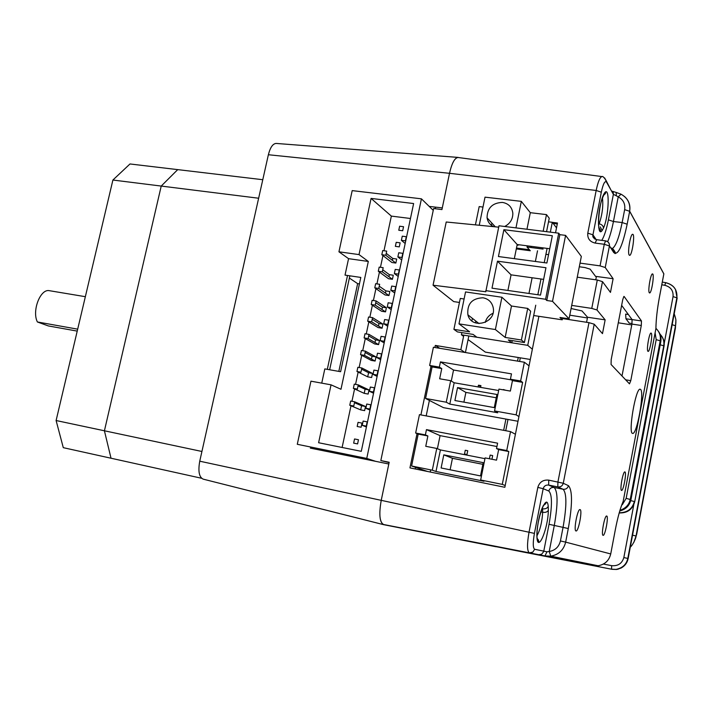 <?xml version="1.0" encoding="UTF-8"?>
<svg xmlns="http://www.w3.org/2000/svg" width="713" height="713" viewBox="0 0 713 713"><rect width="100%" height="100%" fill="white"/><g stroke="black" fill="none" stroke-linecap="round" stroke-linejoin="round"><path stroke-width="1.07" d="M201.574 478.263L63.288 447.666L56.104 420.527L112.904 180.032L129.989 163.963L177.724 169.623L161.227 186.066L104.419 430.786L111.023 458.236L104.419 430.786L56.104 420.527M258.641 198.232L112.904 180.032M77.681 329.165L37.397 321.973C31.693 310.877 40.445 288.409 49.447 290.699L85.355 296.688M77.218 331.108L48.324 325.93L37.397 321.973M201.922 451.472L104.419 430.786L161.227 186.066L177.724 169.623L262.785 179.712M327.303 369.343L347.516 275.485M329.647 369.762L349.851 275.824M310.342 448.112L388.817 464.003L381.241 500.276C378.808 514.189 379.574 522.308 383.558 524.652L496.096 546.773M276.243 143.447L276.109 143.429C272.794 143.705 270.218 147.475 268.373 154.739L199.747 461.195C197.973 471.168 199.105 477.149 203.134 479.127L383.407 524.608M458.833 157.6L458.022 157.404C454.68 157.867 451.846 163.17 449.511 173.304L442.283 207.911L429.217 206.413M505.74 430.714L507.986 419.449M519.59 361.446L520.312 357.837M434.787 208.668L435.83 207.171M518.244 357.498L517.522 361.099M505.918 419.075L503.672 430.331M362.24 425.34L366.286 426.124L367.186 421.855L363.14 421.08L362.24 425.34L366.429 426.98M361.571 405.75L360.698 409.895L349.762 405.278L353.773 406.027L354.673 401.793L365.502 406.49L361.571 405.75L354.477 402.693M354.673 401.793L350.671 401.045L349.762 405.278M365.849 408.291L369.895 409.048L370.787 404.788L366.749 404.039L365.849 408.291L369.994 410.082M369.441 391.294L373.487 392.025L374.387 387.774L370.341 387.043L369.441 391.294L373.559 393.219M368.576 372.721L367.703 376.838L356.955 371.5L360.956 372.204L361.856 367.988L372.507 373.416L368.576 372.721L361.598 369.191M361.856 367.988L357.855 367.293L356.955 371.5M373.033 374.334L377.07 375.047L377.97 370.805L373.924 370.1L373.033 374.334L377.106 376.402M375.118 361.054L371.188 360.377L360.537 354.682L364.539 355.368L375.118 361.054L375.992 356.937L372.061 356.268L371.464 359.085M364.539 355.368L365.43 351.161L361.429 350.484L360.537 354.682M372.061 356.268L365.145 352.507M365.43 351.161L375.992 356.937M380.653 358.113L381.544 353.889L377.498 353.202L376.607 357.427L380.938 358.274M376.607 357.427L380.653 359.637M378.603 344.611L374.673 343.96L364.111 337.909L368.113 338.568L378.603 344.611L379.468 340.511L375.537 339.86L374.976 342.525M368.113 338.568L369.004 334.379L365.003 333.72L364.111 337.909M375.537 339.86L368.683 335.868M369.004 334.379L379.468 340.511M384.218 341.224L385.109 337.008L381.063 336.349L380.172 340.556L384.503 341.393M380.172 340.556L384.182 342.908M382.07 328.221L378.14 327.588L367.676 321.18L371.669 321.813L382.07 328.221L382.934 324.121L379.013 323.497L378.478 326.001M371.669 321.813L372.56 317.633L368.559 317L367.676 321.18M379.013 323.497L372.213 319.272M372.56 317.633L382.934 324.121M387.774 324.388L388.665 320.182L384.619 319.54L383.737 323.738L388.059 324.567M383.737 323.738L387.703 326.233M385.528 311.866L381.607 311.251L371.223 304.496L375.225 305.111L385.528 311.866L386.393 307.784L382.471 307.178L381.972 309.531M375.225 305.111L376.108 300.939L372.115 300.325L371.223 304.496M382.471 307.178L375.733 302.722M376.108 300.939L386.393 307.784M391.321 307.588L392.203 303.399L388.166 302.784L387.284 306.964L391.606 307.775M387.284 306.964L391.214 309.602M388.977 295.556L385.056 294.959L374.771 287.856L375.653 283.703L379.646 284.291L378.763 288.444L388.977 295.556L389.842 291.483L385.92 290.895L385.448 293.096M385.92 290.895L379.236 286.216M374.771 287.856L378.763 288.444M390.822 290.244L394.859 290.842L395.742 286.662L391.704 286.065L390.822 290.244L394.726 293.007M392.426 279.291L388.496 278.721L378.3 271.261L379.182 267.117L383.175 267.687L382.302 271.831L392.426 279.291L393.282 275.227L389.36 274.665L388.924 276.715M389.36 274.665L382.738 269.755M378.3 271.261L382.302 271.831M394.351 273.56L398.389 274.14L399.271 269.969L395.234 269.398L394.351 273.56L398.219 276.466M395.858 263.061L391.936 262.518L381.82 254.71L382.703 250.575L386.696 251.128L385.822 255.263L395.858 263.061L396.713 259.015L392.792 258.471L392.391 260.37M392.792 258.471L386.232 253.338M381.82 254.71L385.822 255.263M397.872 256.921L401.909 257.473L402.783 253.32L398.745 252.767L397.872 256.921L401.704 259.96M401.383 240.326L405.421 240.86L406.294 236.716L402.257 236.19L401.383 240.326L405.18 243.507M375.715 461.356L366.749 458.414L297.285 444.297L310.948 381.17L331.046 384.833L318.604 442.737L361.286 451.329L413.62 203.544L371.081 198.419L359.013 254.594L338.942 251.805L348.568 258.667L345.03 275.12L360.805 277.428L340.609 371.705L324.816 368.906L321.741 383.139M366.749 458.414L421.428 198.829L433.246 210.335M421.428 198.829L352.195 190.612L338.942 251.805M349.37 278.061L357.641 283.64L359.414 283.908M331.046 384.833L340.983 389.271L368.318 261.448L348.568 258.667M368.318 261.448L359.013 254.594M357.641 283.64L338.827 371.393M371.081 198.419L391.357 216.101L383.977 250.753M382.952 255.584L380.457 267.295M379.441 272.09L376.927 283.89M375.92 288.649L373.389 300.521M372.382 305.244L369.842 317.205M368.844 321.893L366.277 333.925M365.288 338.586L362.712 350.698M361.732 355.315L359.138 367.516M358.158 372.097L355.546 384.378M354.575 388.924L351.946 401.285M350.992 405.795L342.115 447.47M410.456 218.49L391.357 216.101M403.549 226.716L399.628 226.208L398.772 230.237L402.693 230.745L403.549 226.716M400.136 242.839L396.214 242.322L395.358 246.35L399.28 246.885L400.136 242.839M372.507 373.416L371.633 377.534L367.703 376.838M369.013 389.931L365.083 389.218L364.2 393.344L368.131 394.066L369.013 389.931L358.265 384.868L357.373 389.093L353.363 388.371L364.2 393.344M365.502 406.49L364.628 410.635L360.698 409.895M361.99 423.094L358.06 422.337L357.177 426.49L361.108 427.247L361.99 423.094M358.47 439.743L354.539 438.967L353.657 443.13L357.587 443.914L358.47 439.743M358.265 384.868L354.263 384.147L353.363 388.371M365.083 389.218L358.042 385.92M463.575 336.349L461.418 334.78L527.745 345.342L535.748 305.209M530.303 359.468L485.366 352.124L468.076 339.602M532.344 349.21L527.745 345.342M556.514 227.848L552.299 222.287L548.529 221.832M461.864 332.614L461.418 334.78M490.99 317.588L489.189 319.709M537.843 294.745L540.989 278.997M544.242 262.66L547.094 248.391M550.338 232.144L552.299 222.287M529.403 249.737L516.479 248.053M528.966 293.471L532.112 277.767M535.374 261.475L537.522 250.789M529.028 365.858L524.376 362.231L433.406 347.267L429.636 365.448L432.096 366.919L441.766 368.568L439.36 367.106L429.636 365.448M518.939 416.544L516.141 414.85L522.62 382.373L520.633 380.956L524.376 362.231M441.766 368.568L439.663 378.781L450.669 380.697L446.258 402.212L425.572 398.469L432.096 366.919M450.669 380.697L454.172 382.765L449.805 404.093L497.727 412.782L494.555 410.946L498.948 389.102L510.365 391.081L512.46 380.635L522.62 382.373M449.805 404.093L446.258 402.212M517.995 421.276L443.459 407.658L425.572 398.469M516.141 414.85L494.555 410.946M478.111 386.936L478.468 385.198L480.731 386.606M478.468 385.198L480.936 385.626L480.58 387.373M503.262 389.851L504.029 389.984M503.325 389.521L505.767 390.287M511.399 379.895L453.539 370.029L440.438 361.892L511.488 373.87L510.419 379.209L512.46 380.635M453.539 370.029L451.276 381.063M439.36 367.106L440.438 361.892M498.663 390.528L454.172 382.765M496.248 397.774L465.883 392.408L457.559 387.56L496.916 394.476L494.269 407.604L454.912 400.528L457.559 387.56M465.883 392.408L463.896 402.15M520.633 380.956L510.419 379.209M418.192 434.101L427.88 435.964L425.75 446.293L436.766 448.45L432.301 470.197L411.597 465.999L418.192 434.101L415.643 433.023L419.449 414.645L510.526 431.606L515.41 434.262M505.205 485.5L502.282 484.385L508.824 451.543L506.747 450.536L510.526 431.606M489.421 458.753L490.161 455.09L492.665 455.58L491.934 459.252M464.493 454.047L465.268 450.251L467.737 450.732L466.97 454.529L464.493 454.047M430.688 469.867L430.242 472.024M427.542 471.471L411.597 465.999M427.88 435.964L425.376 434.894L415.643 433.023M496.925 446.525L440.081 435.634L426.463 429.618L497.603 443.174L496.515 448.575L498.654 449.582L496.533 460.152L485.107 457.915L480.66 480.001L483.975 481.23L484.082 480.696M440.081 435.634L437.399 448.709M425.376 434.894L426.463 429.618M436.766 448.45L440.411 449.93L435.991 471.489L432.301 470.197M484.956 458.664L440.411 449.93M482.853 464.323L452.452 458.307L443.798 454.858L483.191 462.639L480.517 475.919L441.115 467.969L443.798 454.858M452.452 458.307L450.117 469.787M435.991 471.489L483.975 481.23M502.282 484.385L480.66 480.001M508.824 451.543L498.654 449.582M506.747 450.536L496.515 448.575M516.301 248.917L530.285 250.744L527.005 247.001L543.083 249.078L541.951 247.732M546.559 231.68L549.242 218.24L546.488 214.613L530.303 212.679L521.328 201.369L485.018 197.162L479.252 225.255M543.163 231.253L546.488 214.613M504.697 226.484C510.16 223.57 512.879 219.167 512.843 213.267C512.041 207.135 508.574 203.517 502.424 202.412C492.389 202.831 487.264 207.964 487.05 217.804C487.745 221.877 489.938 224.836 493.637 226.663M517.023 245.37L519.26 244.8M515.962 227.884L521.328 201.369M491.881 223.098L491.426 225.335M482.986 207.055L479.181 206.601L475.419 224.871M531.167 246.341L530.935 247.509M527.246 245.833L527.005 247.001M526.96 229.247L530.303 212.679M464.092 298.997L460.277 298.435L453.914 329.353L457.47 331.919L473.075 334.397L476.881 337.24L511.791 342.801L508.298 339.976L524.403 342.525L530.659 311.224L527.718 308.417L511.488 306.011L505.16 337.436L521.39 340.003L527.718 308.417M472.398 318.363L471.89 320.886M453.914 329.353L469.644 331.83L458.985 323.862L495.383 329.54L505.16 337.436M495.383 329.54L501.916 297.241L465.544 291.938L458.985 323.862M521.39 340.003L524.403 342.525M512.228 340.6L511.791 342.801M475.428 322.873L475.803 321.046M501.916 297.241L511.488 306.011M482.977 297.784C471.979 298.257 466.944 303.934 467.888 314.807C471.445 329.95 496.506 323.132 493.227 307.775C491.97 302.223 488.557 298.89 482.977 297.784M492.968 313.292C488.958 315.137 486.391 318.167 485.268 322.392M498.699 227.162L446.222 222.001L433.058 285.209L453.709 301.599L459.448 302.455M433.058 285.209L485.785 291.751L498.984 225.771L558.725 233.187L559.848 234.666L546.764 300.494L552.513 301.332L569.063 318.818L559.963 317.463L562.245 319.807L562.628 317.864M559.848 234.666L565.596 235.379L552.513 301.332M533.689 315.529L562.245 319.807M485.767 290.628L545.579 299.264L546.764 300.494M569.063 318.818L581.336 256.422L565.596 235.379M548.555 254.666L545.908 254.318M497.487 261.181L491.997 288.168L540.49 295.12L545.953 267.723L497.487 261.181L511.061 274.844L507.914 290.449M543.627 279.362L511.061 274.844M552.325 235.753L503.886 229.693L498.432 256.537L546.889 263.008L552.325 235.753M549.732 248.739L517.192 244.532L503.886 229.693M517.192 244.532L514.331 258.667M558.725 233.187L545.579 299.264M463.824 335.163L460.848 349.682L464.867 352.445M468.824 335.957L465.429 352.534M460.848 349.682L435.304 345.413L439.752 348.309M435.304 345.413L434.868 347.507M430.991 366.259L420.92 414.913M417.043 433.62L409.948 467.88L504.849 487.291L538.903 316.314M429.386 400.43L426.187 415.893M415.554 467.354L415.224 468.958M555.534 232.794L557.477 223.009L552.352 222.358M389.111 462.594L380.831 460.562L389.182 462.265L381.241 500.276C378.817 514.189 379.592 522.264 383.594 524.518L612.004 569.304L616.424 569.464C622.904 568.136 626.816 564.482 628.153 558.52L628.153 558.529M380.831 460.562L433.629 208.517L441.935 209.577L449.511 173.304L268.373 154.739M540.784 511.889L542.682 512.29L542.557 508.815L541.907 508.672M542.352 507.558L542.557 508.815C545.32 509.153 547.21 508.342 548.226 506.382L548.35 510.33C547.326 512.023 545.436 512.674 542.682 512.29C542.032 522.237 540.106 530.107 536.925 535.891M538.663 554.696L541.648 554.215L543.68 551.639L549.028 524.305C552.308 505.597 552.236 494.51 548.814 491.034L543.181 488.69C544.01 486.008 545.837 484.804 548.654 485.072L554.144 487.469C557.976 491.489 558.021 504.171 554.286 525.499L549.224 551.505L546.96 551.8L544.999 555.935L383.621 524.527M560.418 540.953L563.056 527.362L568.288 528.556L565.659 542.13L560.418 540.953C558.921 546.898 555.195 550.418 549.224 551.505L550.757 556.167L544.999 555.935L529.367 552.842C527.05 551.113 526.934 544.224 529.028 532.183L537.825 487.407C539.483 482.041 543.128 479.617 548.743 480.134L548.654 485.072L557.807 486.917L557.923 481.97L588.983 322.65L594.214 324.201L602.485 333.631L605.15 319.861L596.977 309.986L591.763 308.408L597.298 280.022L577.254 277.179M665.826 282.74C673.749 284.835 677.439 289.826 676.878 297.722L627.805 558.431C626.46 564.402 622.538 568.056 616.023 569.384L611.576 569.215L496.373 546.728L593.35 565.578L594.401 564.999M635.363 538.68L636.727 534.055L675.38 328.319M632.547 535.169L636.041 535.98L636.727 534.028L675.799 324.014M672.163 324.691L675.55 325.77L636.041 536.016L633.848 542.352M675.871 320.404L675.559 325.743L675.915 322.018C675.594 320.333 676.78 321.518 674.213 313.8M603.394 564.054L611.647 565.659C617.975 566.229 622.039 563.52 623.839 557.548L628.153 558.52L677.145 298.212L675.461 289.335M598.492 224.987L599.143 223.829L598.448 223.739M602.423 197.617C603.412 205.825 602.316 214.56 599.143 223.829C601.799 224.372 603.243 225.816 603.465 228.133L602.12 230.575L600.275 226.894M594.482 238.908L592.949 234.827L596.193 239.63M625.631 379.806L630.773 380.653L629.481 383.852L611.068 364.477L611.184 359.646L622.734 299.683L623.866 296.448M630.773 380.653L641.299 325.476L631.932 324.085L622.003 375.983M631.932 324.085L632.092 319.584L641.477 320.957L641.299 325.476M621.638 305.378L632.092 319.584M641.477 320.957L624.151 296.492M557.299 223.935L553.119 223.374M569.776 315.173L587.414 317.953M618.287 322.802L631.78 324.923M640.622 389.476L640.185 389.227C635.746 387.391 627.823 433.896 632.654 433.388C636.861 435.046 644.561 392.515 640.622 389.476M624.971 471.953L624.873 471.917C623.01 471.097 619.526 490.535 621.549 490.419C623.358 491.204 626.789 472.621 624.971 471.953M651.299 333.229L651.058 333.069C649.365 332.383 646.308 349.825 647.876 351.259L648.099 351.402C649.793 352.053 652.823 334.825 651.299 333.229M565.596 319.05L565.739 318.328M605.239 267.518L600.052 265.878L604.268 244.283L609.428 245.958L605.239 267.518L613.118 278.721L596.416 276.457L595.756 279.799M580.017 263.115L600.052 265.878M579.295 266.76L585.043 267.562L590.159 269.175L595.685 276.537L596.416 276.457M613.118 278.721L610.471 292.401L602.494 281.644L596.977 309.986M597.298 280.022L602.494 281.644M571.701 305.396L591.763 308.408M571.086 308.515L581.986 310.921L587.548 317.249L586.567 322.276M605.15 319.861L587.548 317.249M588.983 322.65L562.495 318.568M649.285 292.731C647.716 290.859 650.728 273.257 652.511 273.917C654.65 273.649 651.575 293.569 649.579 292.954L649.285 292.731M603.055 535.329C600.925 535.151 604.695 515.098 606.683 516.016C608.866 515.989 605.114 536.203 603.091 535.338L603.055 535.329M575.979 530.962C573.377 530.73 577.583 508.538 580.025 509.599C582.69 509.617 578.501 531.978 576.015 530.971L575.979 530.962M629.169 255.04C627.297 252.723 630.524 233.588 632.681 234.292C635.265 233.971 632.012 256.003 629.579 255.352L629.169 255.04M621.023 194.194L618.233 196.85L613.438 221.52C611.772 229.969 609.847 236.689 607.654 241.689M596.647 239.809L595.141 243.08L604.268 244.283L605.569 240.86C608.26 241.484 609.544 243.169 609.437 245.923L613.724 252.5C613.964 250.103 612.922 248.525 610.595 247.75M616.299 195.79L618.233 196.85C623.296 199.64 625.435 203.9 624.65 209.631L622.146 222.554L613.438 221.52L608.403 219.871L613.385 194.337L616.299 195.79L616.192 192.448L620.863 194.114C627.627 197.804 630.568 203.499 629.677 211.191L627.164 224.203C622.431 246.466 617.948 255.905 613.715 252.536M616.094 192.421L613.171 191.512L613.385 194.337L606.531 182.145C604.909 180.416 603.171 183.767 601.309 192.207L596.175 190.46L449.511 173.304C451.846 163.17 454.68 157.903 458.022 157.493L458.281 157.528M660.015 334.13C663.259 337.721 664.498 341.607 663.732 345.796L634.713 501.702C632.529 509.447 627.369 513.191 619.205 512.932C627.413 513.048 632.574 509.305 634.713 501.702L634.704 501.747M663.972 346.491L634.713 501.702L664.026 346.224C664.694 342.712 663.865 339.29 661.539 335.957M660.211 344.816L663.732 345.796C664.382 341.331 663.152 337.454 660.033 334.156M630.747 500.633L634.365 501.524C632.351 508.922 627.315 512.683 619.249 512.79M655.969 328.39C659.614 332.089 661.031 336.197 660.22 340.707L630.247 499.323C629.169 504.67 625.738 508.342 619.953 510.356M660.764 341.857L660.22 340.716C660.906 335.903 659.489 331.795 655.969 328.408M383.594 524.518L529.367 552.842L532.825 552.12L534.652 549.277L546.96 551.8M632.03 323.568L629.267 323.158L625.952 318.773L625.64 314.112L628.358 314.504M537.245 539.616L538.377 539.83M537.825 487.407L543.181 488.69L534.42 533.395L199.747 461.195M548.35 510.33C548.101 528.93 537.557 553.805 536.916 536.782C536.176 519.75 546.933 491.275 548.226 506.382M548.814 491.034C549.607 488.387 551.39 487.193 554.144 487.469L563.101 489.261C565.872 489.537 567.664 488.343 568.466 485.678C572.557 490.25 572.494 504.546 568.288 528.556M549.028 524.305L563.056 527.362C566.799 505.972 566.817 493.271 563.101 489.261L557.807 486.917C560.632 487.193 562.45 485.981 563.27 483.262L568.466 485.678M664.222 343.399L673.045 296.617L676.869 297.811L677.1 298.48M673.045 296.617C673.509 290.663 670.746 286.884 664.757 285.28L665.737 282.66C673.732 284.719 677.448 289.736 676.878 297.722L628.153 558.52C627.199 562.958 624.713 566.193 620.684 568.234M623.839 557.548L633.821 504.626M611.647 565.659L611.576 569.215L616.424 569.464M675.416 328.158L675.55 325.77L675.416 328.158M612.004 569.304L519.92 551.399M602.12 230.575C596.371 238.668 598.154 203.722 604.098 193.678C609.954 183.437 609.259 215.362 603.465 228.133M601.79 240.361C604.276 236.315 606.478 229.479 608.403 219.871M663.66 274.861L663.839 273.935L629.659 211.298L624.65 209.631M659.24 298.203L663.856 273.837L629.677 211.191C630.586 205.255 628.83 200.326 624.419 196.423M663.856 273.837L659.391 297.348C657.208 309.175 656.049 319.584 655.907 328.586L656.022 324.647M655.773 329.335L655.915 328.568C656.049 319.576 657.217 309.166 659.4 297.357M621.148 506.631L623.1 501.533M615.355 529.554C617.716 517.388 620.328 507.986 623.18 501.337L655.907 328.586L623.18 501.364C620.328 508.004 617.716 517.397 615.355 529.554L610.729 553.948L615.337 529.67M538.449 540.017L537.29 539.803M550.757 556.167L598.1 565.748C604.874 564.553 609.089 560.614 610.729 553.948L565.659 542.13C563.68 550.035 558.716 554.714 550.775 556.167L545.008 555.935L593.35 565.578L598.1 565.748C604.865 564.544 609.08 560.614 610.72 553.948L610.72 553.983M594.214 324.201L563.27 483.262L548.743 480.134M627.164 224.203L622.146 222.554C619.071 237.616 615.791 246.297 612.307 248.587M611.219 248.659L611.576 248.73C612.467 247.028 617.021 254.443 614.918 253.48L609.437 245.923C609.66 243.24 608.43 241.6 605.738 240.994M601.309 192.207L592.949 234.827L587.788 233.142C587.334 238.481 589.785 241.787 595.141 243.08M587.788 233.142L596.175 190.46C598.029 181.672 599.972 177.047 601.995 176.583L602.182 176.61M630.943 499.751L660.799 341.687L660.202 340.823L656.201 339.638L655.104 332.882M619.784 510.918C625.809 509.403 629.526 505.669 630.952 499.697C629.534 505.677 625.809 509.421 619.784 510.936M622.351 504.644L626.166 498.334L630.952 499.697L660.817 341.58C661.441 337.721 660.586 334.237 658.268 331.108M626.166 498.334L656.201 339.638M611.692 191.022L613.127 191.654M664.757 285.28L661.78 284.79M534.42 533.395C532.807 542.655 532.887 547.949 534.652 549.277M606.531 182.145L604.74 178.009M610.916 189.952L605.845 180.041C603.84 177.154 602.556 175.995 601.995 176.583L458.022 157.493M632.155 319.682L625.952 318.773M203.134 479.127L383.558 524.652M276.109 143.429L458.022 157.404M495.285 226.823L487.05 217.804M479.038 323.595L467.888 314.807M536.987 537.958C538.787 540.828 539.197 542.094 538.235 541.746C534.786 539.545 538.68 508.342 545.703 502.727C546.613 502.888 545.775 503.868 543.172 505.677M630.292 547.165C633.073 544.848 636.361 537.281 636.041 536.016L636.727 534.028M618.358 569.09L616.959 569.393M598.662 227.358C600.542 229.96 601.006 231.146 600.061 230.923C597.342 228.98 597.521 203.677 605.453 192.412C606.077 192.929 605.328 193.945 603.225 195.442M605.569 240.86L596.469 239.675C593.546 238.365 592.36 236.841 592.904 235.103L595.916 239.568M662.288 282.098L665.737 282.66M498.244 547.094L520.089 551.425"/></g></svg>
